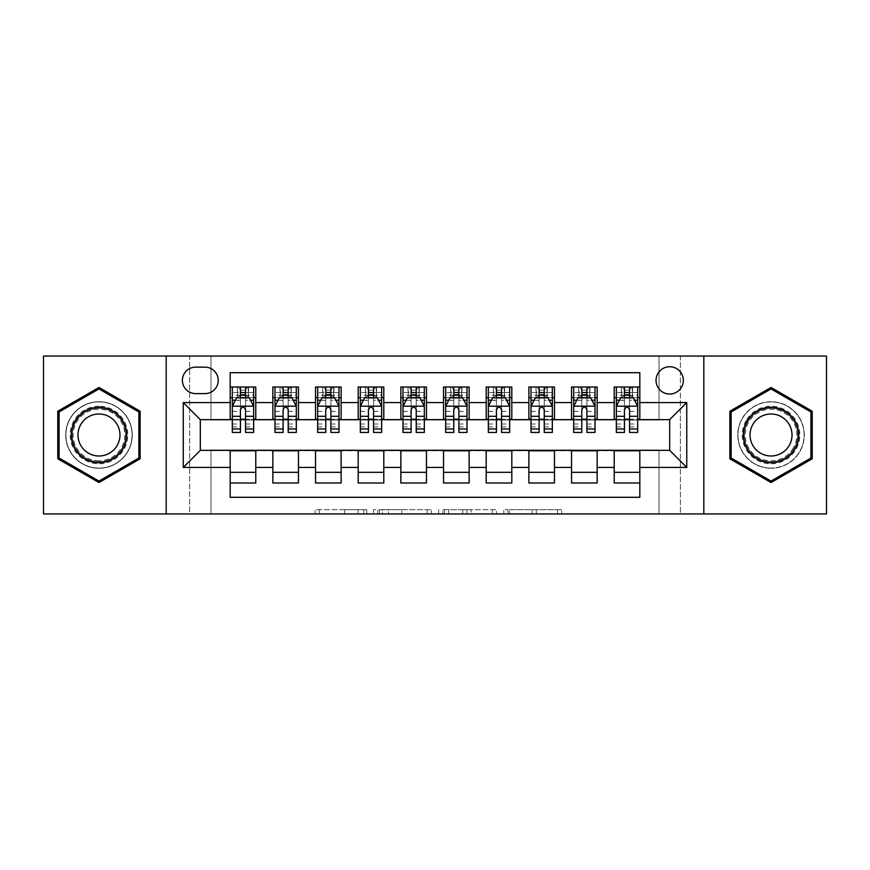 <?xml version="1.0" encoding="UTF-8"?>
<svg xmlns="http://www.w3.org/2000/svg" width="870" height="870" viewBox="0 0 870 870"><rect width="100%" height="100%" fill="white"/><g stroke="black" fill="none" stroke-linecap="round" stroke-linejoin="round"><path stroke-width="0.65" stroke-dasharray="4.35 3.26" d="M366.727 513.942L319.301 513.942L366.727 513.942L366.727 509.668L344.64 509.668L344.64 513.942L344.64 509.668L366.727 509.668L366.727 513.942L366.727 509.668L344.64 509.668L344.64 513.942L344.64 509.668L366.727 509.668L319.301 509.668L366.727 509.668M771.027 401.722A33.277 33.277 0 0 0 737.749 435A33.277 33.277 0 0 0 771.027 468.277A33.277 33.277 0 0 1 737.749 435A33.277 33.277 0 0 1 771.027 401.722A33.277 33.277 0 0 1 804.315 435A33.277 33.277 0 0 1 771.027 468.277A33.277 33.277 0 0 0 804.315 435A33.277 33.277 0 0 0 771.027 401.722M669.682 366.727A13.659 13.659 0 0 0 656.034 380.386A13.659 13.659 0 0 0 669.682 394.034A13.659 13.659 0 0 0 683.341 380.386A13.659 13.659 0 0 0 669.682 366.727M98.973 468.277A33.277 33.277 0 0 1 65.685 435A33.277 33.277 0 0 1 98.973 401.722A33.277 33.277 0 0 1 132.251 435A33.277 33.277 0 0 1 98.973 468.277A33.277 33.277 0 0 1 65.685 435A33.277 33.277 0 0 1 98.973 401.722A33.277 33.277 0 0 1 132.251 435A33.277 33.277 0 0 1 98.973 468.277M557.409 513.942L507.982 513.942L557.409 513.942L557.409 509.668L536.257 509.668L561.596 509.668L561.596 513.942L561.596 509.668L507.982 509.668L561.596 509.668L561.596 513.942L561.596 509.668L557.409 509.668L557.409 513.942M532.07 513.942L509.657 513.942L532.07 513.942L532.07 509.668L536.257 509.668L532.07 509.668L532.07 513.942L532.07 509.668L509.657 509.668L509.657 513.942L509.657 509.668L532.07 509.668L532.07 513.942M503.795 513.942L507.982 513.942L503.795 513.942L503.795 509.668L507.982 509.668L503.795 509.668L503.795 513.942M315.103 513.942L319.301 513.942L315.103 513.942L315.103 509.668L319.301 509.668L315.103 509.668L315.103 513.942M659.014 513.942L680.351 513.942L680.351 356.058L826.5 356.058L826.5 513.942L680.351 513.942L680.351 356.058L659.014 356.058L659.014 420.069L210.986 420.069L210.986 356.058L659.014 356.058L659.014 420.069L210.986 420.069L210.986 356.058L189.649 356.058L189.649 513.942L43.5 513.942L43.5 356.058L189.649 356.058L189.649 513.942L210.986 513.942L210.986 449.931L659.014 449.931L659.014 513.942L210.986 513.942L210.986 449.931L659.014 449.931L659.014 513.942M431.335 513.942L427.148 513.942L431.335 513.942L431.335 509.668L431.335 513.942M377.721 513.942L427.148 513.942L373.534 513.942L377.721 513.942L377.721 509.668L431.335 509.668L373.534 509.668L373.534 513.942L373.534 509.668L377.721 509.668L377.721 513.942M442.852 513.942L496.465 513.942L438.665 513.942L442.852 513.942L442.852 509.668L496.465 509.668L496.465 513.942L496.465 509.668L471.127 509.668L471.127 513.942M614.22 386.998L639.82 386.998L639.82 397.666L614.22 397.666L614.22 386.998M571.546 386.998L597.146 386.998L597.146 397.666L571.546 397.666L571.546 386.998M528.873 386.998L554.473 386.998L554.473 397.666L528.873 397.666L528.873 386.998M486.199 386.998L511.81 386.998L511.81 397.666L486.199 397.666L486.199 386.998M443.537 386.998L469.137 386.998L469.137 397.666L443.537 397.666L443.537 386.998M400.863 386.998L426.463 386.998L426.463 397.666L400.863 397.666L400.863 386.998M358.19 386.998L383.8 386.998L383.8 397.666L358.19 397.666L358.19 386.998M315.527 386.998L341.127 386.998L341.127 397.666L315.527 397.666L315.527 386.998M272.854 386.998L298.453 386.998L298.453 397.666L272.854 397.666L272.854 386.998M230.18 483.002L230.18 472.334L255.78 472.334L255.78 483.002L230.18 483.002L230.18 497.303L639.82 497.303L639.82 483.002L614.22 483.002L614.22 472.334L639.82 472.334L639.82 483.002M298.453 483.002L272.854 483.002L272.854 472.334L298.453 472.334L298.453 483.002M341.127 483.002L315.527 483.002L315.527 472.334L341.127 472.334L341.127 483.002M383.8 483.002L358.19 483.002L358.19 472.334L383.8 472.334L383.8 483.002M426.463 483.002L400.863 483.002L400.863 472.334L426.463 472.334L426.463 483.002M469.137 483.002L443.537 483.002L443.537 472.334L469.137 472.334L469.137 483.002M511.81 483.002L486.199 483.002L486.199 472.334L511.81 472.334L511.81 483.002M554.473 483.002L528.873 483.002L528.873 472.334L554.473 472.334L554.473 483.002M597.146 483.002L571.546 483.002L571.546 472.334L597.146 472.334L597.146 483.002M614.22 472.334L614.22 450.79L669.682 450.366L669.682 419.634L597.146 419.634L597.146 397.666M597.146 419.209L554.473 419.634L554.473 397.666M554.473 419.209L511.81 419.634L511.81 397.666M511.81 419.209L469.137 419.634L469.137 397.666M469.137 419.209L426.463 419.634L426.463 397.666M426.463 419.209L383.8 419.634L383.8 397.666M383.8 419.209L341.127 419.634L341.127 397.666M341.127 419.209L298.453 419.634L298.453 397.666M230.18 386.998L255.78 386.998L255.78 397.666L230.18 397.666L230.18 372.697L639.82 372.697L639.82 386.998M571.546 472.334L571.546 450.79L614.22 450.79M528.873 472.334L528.873 450.79L571.546 450.79M486.199 472.334L486.199 450.79L528.873 450.79M443.537 472.334L443.537 450.79L486.199 450.79M400.863 472.334L400.863 450.79L443.537 450.79M358.19 472.334L358.19 450.79L400.863 450.79M315.527 472.334L315.527 450.79L358.19 450.79M272.854 472.334L272.854 450.79L315.527 450.79M298.453 419.209L255.78 419.634L255.78 397.666M230.18 472.334L230.18 450.79L272.854 450.79M255.78 419.209L200.317 419.634L200.317 450.366L230.18 450.79M245.547 397.666L240.424 397.666M230.18 419.209L230.18 397.666M232.312 419.209L240.424 419.209M245.547 419.209L253.648 419.209M255.78 472.334L255.78 450.79M274.985 419.209L283.098 419.209M288.209 419.209L296.322 419.209M288.209 397.666L283.098 397.666M272.854 419.209L272.854 397.666M298.453 472.334L298.453 450.79M341.127 472.334L341.127 450.79M315.527 419.209L315.527 397.666M330.883 397.666L325.761 397.666M317.659 419.209L325.761 419.209M330.883 419.209L338.995 419.209M383.8 472.334L383.8 450.79M358.19 419.209L358.19 397.666M373.556 397.666L368.434 397.666M360.332 419.209L368.434 419.209M373.556 419.209L381.658 419.209M426.463 472.334L426.463 450.79M400.863 419.209L400.863 397.666M416.23 397.666L411.108 397.666M402.995 419.209L411.108 419.209M416.23 419.209L424.332 419.209M469.137 472.334L469.137 450.79M443.537 419.209L443.537 397.666M458.892 397.666L453.77 397.666M445.668 419.209L453.77 419.209M458.892 419.209L467.005 419.209M511.81 472.334L511.81 450.79M486.199 419.209L486.199 397.666M501.566 397.666L496.444 397.666M488.342 419.209L496.444 419.209M501.566 419.209L509.668 419.209M554.473 472.334L554.473 450.79M528.873 419.209L528.873 397.666M544.239 397.666L539.117 397.666M531.004 419.209L539.117 419.209M544.239 419.209L552.341 419.209M597.146 472.334L597.146 450.79M571.546 419.209L571.546 397.666M586.902 397.666L581.791 397.666M573.678 419.209L581.791 419.209M586.902 419.209L595.015 419.209M639.82 472.334L639.82 450.79M614.22 419.209L614.22 397.666M639.82 419.209L639.82 397.666M629.575 397.666L624.453 397.666M616.351 419.209L624.453 419.209M629.575 419.209L637.688 419.209M195.619 367.151A13.224 13.224 0 0 0 182.395 380.386A13.224 13.224 0 0 0 195.619 393.61L205.005 393.61A13.224 13.224 0 0 0 218.239 380.386A13.224 13.224 0 0 0 205.005 367.151L195.619 367.151M166.181 513.942L166.181 356.058M703.819 356.058L703.819 513.942M57.79 458.773L98.973 482.546L140.146 458.773L140.146 411.227L98.973 387.454L57.79 411.227L57.79 458.773M812.21 458.773L812.21 411.227L771.027 387.454L729.854 411.227L729.854 458.773L771.027 482.546L812.21 458.773M382.332 513.942L388.401 513.942L382.332 513.942L382.332 509.668L379.396 509.668L379.396 513.942L379.396 509.668L388.401 509.668L382.332 509.668L382.332 513.942M388.401 513.942L401.81 513.942L388.401 513.942L388.401 509.668L401.81 509.668L401.81 513.942L401.81 509.668L388.401 509.668L388.401 513.942M442.852 509.668L466.94 509.668L466.94 513.942L466.94 509.668L462.753 509.668L466.94 509.668L466.94 513.942L466.94 509.668L471.127 509.668M444.526 509.668L444.526 513.942L444.526 509.668M438.665 509.668L438.665 513.942L438.665 509.668M240.424 432.444L240.424 386.998L253.648 386.998L253.648 397.666L253.648 395.263L245.547 395.263M232.312 406.41L232.312 426.887L232.312 406.41L236.586 397.873L249.385 397.873L253.648 406.41L253.648 426.887L253.648 406.41M240.424 395.263L232.312 395.263L232.312 397.666L232.312 386.998L237.651 386.998L237.651 397.666L253.648 397.666M232.312 395.263L232.312 432.444M253.648 432.444L253.648 395.263M240.849 390.195L245.122 390.195L245.122 394.458L240.849 394.458L240.849 390.195L237.651 386.998L248.32 386.998L248.32 397.666L248.32 386.998L253.648 386.998L245.547 386.998L245.547 392.544L245.547 386.998M245.547 392.544L232.312 392.544L253.648 392.544L245.547 392.544L245.547 432.444M235.411 400.222L240.424 400.222L240.424 397.873M232.312 386.998L240.424 386.998L232.312 386.998M245.547 397.873L245.547 400.222L250.56 400.222M240.424 400.222L240.424 409.607C242.121 406.377 243.828 406.377 245.547 409.607L245.547 400.222M232.312 397.666L237.651 397.666L237.651 386.998M245.122 390.195L248.32 386.998L248.32 397.666L245.122 394.458M240.849 394.458L237.651 397.666M98.973 406.192A28.808 28.808 0 0 0 70.165 435A28.808 28.808 0 0 0 98.973 463.808A28.808 28.808 0 0 0 127.77 435A28.808 28.808 0 0 0 98.973 406.192M98.973 461.665A26.665 26.665 0 0 1 72.308 435A26.665 26.665 0 0 1 98.973 408.334A26.665 26.665 0 0 0 72.308 435A26.665 26.665 0 0 0 98.973 461.665A26.665 26.665 0 0 0 125.639 435A26.665 26.665 0 0 0 98.973 408.334A26.665 26.665 0 0 1 125.639 435A26.665 26.665 0 0 1 98.973 461.665A26.665 26.665 0 0 0 125.639 435A26.665 26.665 0 0 0 98.973 408.334M98.973 414A21 21 0 0 0 77.974 435A21 21 0 0 0 98.973 456A21 21 0 0 0 119.973 435A21 21 0 0 0 98.973 414M98.973 401.929A33.071 33.071 0 0 1 132.044 435A33.071 33.071 0 0 1 98.973 468.071A33.071 33.071 0 0 1 65.902 435A33.071 33.071 0 0 1 98.973 401.929A33.071 33.071 0 0 1 132.044 435A33.071 33.071 0 0 1 98.973 468.071A33.071 33.071 0 0 1 65.902 435A33.071 33.071 0 0 1 98.973 401.929M138.863 458.033L98.973 481.066L59.073 458.033L59.073 411.967L98.973 388.933L138.863 411.967L138.863 458.033M746.09 420.601A28.808 28.808 0 0 0 756.628 459.947A28.808 28.808 0 0 0 795.974 449.398A28.808 28.808 0 0 0 785.425 410.053A28.808 28.808 0 0 0 746.09 420.601M794.125 448.333A26.665 26.665 0 0 1 757.694 458.098A26.665 26.665 0 0 1 747.928 421.667A26.665 26.665 0 0 0 757.694 458.098A26.665 26.665 0 0 0 794.125 448.333A26.665 26.665 0 0 0 784.359 411.901A26.665 26.665 0 0 0 747.928 421.667A26.665 26.665 0 0 1 784.359 411.901A26.665 26.665 0 0 1 794.125 448.333A26.665 26.665 0 0 0 784.359 411.901A26.665 26.665 0 0 0 747.928 421.667M752.844 424.506A21 21 0 0 0 760.532 453.183A21 21 0 0 0 789.21 445.494A21 21 0 0 0 781.532 416.817A21 21 0 0 0 752.844 424.506M742.393 418.47A33.071 33.071 0 0 1 787.567 406.366A33.071 33.071 0 0 1 799.671 451.53A33.071 33.071 0 0 1 754.497 463.634A33.071 33.071 0 0 1 742.393 418.47A33.071 33.071 0 0 1 787.567 406.366A33.071 33.071 0 0 1 799.671 451.53A33.071 33.071 0 0 1 754.497 463.634A33.071 33.071 0 0 1 742.393 418.47M810.927 411.967L810.927 458.033L771.027 481.066L731.137 458.033L731.137 411.967L771.027 388.933L810.927 411.967M283.098 432.444L283.098 386.998L296.322 386.998L296.322 397.666L296.322 395.263L288.209 395.263M274.985 406.41L274.985 426.887L274.985 406.41L279.248 397.873L292.059 397.873L296.322 406.41L296.322 426.887L296.322 406.41M283.098 395.263L274.985 395.263L274.985 397.666L274.985 386.998L280.325 386.998L280.325 397.666L296.322 397.666M274.985 395.263L274.985 432.444M296.322 432.444L296.322 395.263M283.522 390.195L287.785 390.195L287.785 394.458L283.522 394.458L283.522 390.195L280.325 386.998L290.982 386.998L290.982 397.666L290.982 386.998L296.322 386.998L288.209 386.998L288.209 392.544L288.209 386.998M288.209 392.544L274.985 392.544L296.322 392.544L288.209 392.544L288.209 432.444M278.085 400.222L283.098 400.222L283.098 397.873M274.985 386.998L283.098 386.998L274.985 386.998M288.209 397.873L288.209 400.222L293.233 400.222M283.098 400.222L283.098 409.607C284.794 406.377 286.502 406.377 288.209 409.607L288.209 400.222M274.985 397.666L280.325 397.666L280.325 386.998M287.785 390.195L290.982 386.998L290.982 397.666L287.785 394.458M283.522 394.458L280.325 397.666M325.761 432.444L325.761 386.998L338.995 386.998L338.995 397.666L338.995 395.263L330.883 395.263M317.659 406.41L317.659 426.887L317.659 406.41L321.922 397.873L334.722 397.873L338.995 406.41L338.995 426.887L338.995 406.41M325.761 395.263L317.659 395.263L317.659 397.666L317.659 386.998L322.987 386.998L322.987 397.666L338.995 397.666M317.659 395.263L317.659 432.444M338.995 432.444L338.995 395.263M326.196 390.195L330.459 390.195L330.459 394.458L326.196 394.458L326.196 390.195L322.987 386.998L333.656 386.998L333.656 397.666L333.656 386.998L338.995 386.998L330.883 386.998L330.883 392.544L330.883 386.998M330.883 392.544L317.659 392.544L338.995 392.544L330.883 392.544L330.883 432.444M320.747 400.222L325.761 400.222L325.761 397.873M317.659 386.998L325.761 386.998L317.659 386.998M330.883 397.873L330.883 400.222L335.896 400.222M325.761 400.222L325.761 409.607C327.468 406.377 329.175 406.377 330.883 409.607L330.883 400.222M317.659 397.666L322.987 397.666L322.987 386.998M330.459 390.195L333.656 386.998L333.656 397.666L330.459 394.458M326.196 394.458L322.987 397.666M368.434 432.444L368.434 386.998L381.658 386.998L381.658 397.666L381.658 395.263L373.556 395.263M360.332 406.41L360.332 426.887L360.332 406.41L364.595 397.873L377.395 397.873L381.658 406.41L381.658 426.887L381.658 406.41M368.434 395.263L360.332 395.263L360.332 397.666L360.332 386.998L365.661 386.998L365.661 397.666L381.658 397.666M360.332 395.263L360.332 432.444M381.658 432.444L381.658 395.263M368.858 390.195L373.132 390.195L373.132 394.458L368.858 394.458L368.858 390.195L365.661 386.998L376.329 386.998L376.329 397.666L376.329 386.998L381.658 386.998L373.556 386.998L373.556 392.544L373.556 386.998M373.556 392.544L360.332 392.544L381.658 392.544L373.556 392.544L373.556 432.444M363.421 400.222L368.434 400.222L368.434 397.873M360.332 386.998L368.434 386.998L360.332 386.998M373.556 397.873L373.556 400.222L378.57 400.222M368.434 400.222L368.434 409.607C370.142 406.377 371.849 406.377 373.556 409.607L373.556 400.222M360.332 397.666L365.661 397.666L365.661 386.998M373.132 390.195L376.329 386.998L376.329 397.666L373.132 394.458M368.858 394.458L365.661 397.666M411.108 432.444L411.108 386.998L424.332 386.998L424.332 397.666L424.332 395.263L416.23 395.263M402.995 406.41L402.995 426.887L402.995 406.41L407.269 397.873L420.069 397.873L424.332 406.41L424.332 426.887L424.332 406.41M411.108 395.263L402.995 395.263L402.995 397.666L402.995 386.998L408.334 386.998L408.334 397.666L424.332 397.666M402.995 395.263L402.995 432.444M424.332 432.444L424.332 395.263M411.532 390.195L415.795 390.195L415.795 394.458L411.532 394.458L411.532 390.195L408.334 386.998L419.003 386.998L419.003 397.666L419.003 386.998L424.332 386.998L416.23 386.998L416.23 392.544L416.23 386.998M416.23 392.544L402.995 392.544L424.332 392.544L416.23 392.544L416.23 432.444M406.094 400.222L411.108 400.222L411.108 397.873M402.995 386.998L411.108 386.998L402.995 386.998M416.23 397.873L416.23 400.222L421.243 400.222M411.108 400.222L411.108 409.607C412.804 406.377 414.512 406.377 416.23 409.607L416.23 400.222M402.995 397.666L408.334 397.666L408.334 386.998M415.795 390.195L419.003 386.998L419.003 397.666L415.795 394.458M411.532 394.458L408.334 397.666M453.77 432.444L453.77 386.998L467.005 386.998L467.005 397.666L467.005 395.263L458.892 395.263M445.668 406.41L445.668 426.887L445.668 406.41L449.931 397.873L462.731 397.873L467.005 406.41L467.005 426.887L467.005 406.41M453.77 395.263L445.668 395.263L445.668 397.666L445.668 386.998L450.997 386.998L450.997 397.666L467.005 397.666M445.668 395.263L445.668 432.444M467.005 432.444L467.005 395.263M454.205 390.195L458.468 390.195L458.468 394.458L454.205 394.458L454.205 390.195L450.997 386.998L461.665 386.998L461.665 397.666L461.665 386.998L467.005 386.998L458.892 386.998L458.892 392.544L458.892 386.998M458.892 392.544L445.668 392.544L467.005 392.544L458.892 392.544L458.892 432.444M448.757 400.222L453.77 400.222L453.77 397.873M445.668 386.998L453.77 386.998L445.668 386.998M458.892 397.873L458.892 400.222L463.906 400.222M453.77 400.222L453.77 409.607C455.478 406.377 457.185 406.377 458.892 409.607L458.892 400.222M445.668 397.666L450.997 397.666L450.997 386.998M458.468 390.195L461.665 386.998L461.665 397.666L458.468 394.458M454.205 394.458L450.997 397.666M496.444 432.444L496.444 386.998L509.668 386.998L509.668 397.666L509.668 395.263L501.566 395.263M488.342 406.41L488.342 426.887L488.342 406.41L492.605 397.873L505.405 397.873L509.668 406.41L509.668 426.887L509.668 406.41M496.444 395.263L488.342 395.263L488.342 397.666L488.342 386.998L493.671 386.998L493.671 397.666L509.668 397.666M488.342 395.263L488.342 432.444M509.668 432.444L509.668 395.263M496.868 390.195L501.142 390.195L501.142 394.458L496.868 394.458L496.868 390.195L493.671 386.998L504.339 386.998L504.339 397.666L504.339 386.998L509.668 386.998L501.566 386.998L501.566 392.544L501.566 386.998M501.566 392.544L488.342 392.544L509.668 392.544L501.566 392.544L501.566 432.444M491.43 400.222L496.444 400.222L496.444 397.873M488.342 386.998L496.444 386.998L488.342 386.998M501.566 397.873L501.566 400.222L506.579 400.222M496.444 400.222L496.444 409.607C498.151 406.377 499.858 406.377 501.566 409.607L501.566 400.222M488.342 397.666L493.671 397.666L493.671 386.998M501.142 390.195L504.339 386.998L504.339 397.666L501.142 394.458M496.868 394.458L493.671 397.666M539.117 432.444L539.117 386.998L552.341 386.998L552.341 397.666L552.341 395.263L544.239 395.263M531.004 406.41L531.004 426.887L531.004 406.41L535.278 397.873L548.078 397.873L552.341 406.41L552.341 426.887L552.341 406.41M539.117 395.263L531.004 395.263L531.004 397.666L531.004 386.998L536.344 386.998L536.344 397.666L552.341 397.666M531.004 395.263L531.004 432.444M552.341 432.444L552.341 395.263M539.541 390.195L543.804 390.195L543.804 394.458L539.541 394.458L539.541 390.195L536.344 386.998L547.012 386.998L547.012 397.666L547.012 386.998L552.341 386.998L544.239 386.998L544.239 392.544L544.239 386.998M544.239 392.544L531.004 392.544L552.341 392.544L544.239 392.544L544.239 432.444M534.104 400.222L539.117 400.222L539.117 397.873M531.004 386.998L539.117 386.998L531.004 386.998M544.239 397.873L544.239 400.222L549.253 400.222M539.117 400.222L539.117 409.607C540.814 406.377 542.521 406.377 544.239 409.607L544.239 400.222M531.004 397.666L536.344 397.666L536.344 386.998M543.804 390.195L547.012 386.998L547.012 397.666L543.804 394.458M539.541 394.458L536.344 397.666M581.791 432.444L581.791 386.998L595.015 386.998L595.015 397.666L595.015 395.263L586.902 395.263M573.678 406.41L573.678 426.887L573.678 406.41L577.941 397.873L590.752 397.873L595.015 406.41L595.015 426.887L595.015 406.41M581.791 395.263L573.678 395.263L573.678 397.666L573.678 386.998L579.018 386.998L579.018 397.666L595.015 397.666M573.678 395.263L573.678 432.444M595.015 432.444L595.015 395.263M582.215 390.195L586.478 390.195L586.478 394.458L582.215 394.458L582.215 390.195L579.018 386.998L589.675 386.998L589.675 397.666L589.675 386.998L595.015 386.998L586.902 386.998L586.902 392.544L586.902 386.998M586.902 392.544L573.678 392.544L595.015 392.544L586.902 392.544L586.902 432.444M576.766 400.222L581.791 400.222L581.791 397.873M573.678 386.998L581.791 386.998L573.678 386.998M586.902 397.873L586.902 400.222L591.915 400.222M581.791 400.222L581.791 409.607C583.487 406.377 585.195 406.377 586.902 409.607L586.902 400.222M573.678 397.666L579.018 397.666L579.018 386.998M586.478 390.195L589.675 386.998L589.675 397.666L586.478 394.458M582.215 394.458L579.018 397.666M624.453 432.444L624.453 386.998L637.688 386.998L637.688 397.666L637.688 395.263L629.575 395.263M616.351 406.41L616.351 426.887L616.351 406.41L620.614 397.873L633.414 397.873L637.688 406.41L637.688 426.887L637.688 406.41M624.453 395.263L616.351 395.263L616.351 397.666L616.351 386.998L621.68 386.998L621.68 397.666L637.688 397.666M616.351 395.263L616.351 432.444M637.688 432.444L637.688 395.263M624.877 390.195L629.151 390.195L629.151 394.458L624.877 394.458L624.877 390.195L621.68 386.998L632.349 386.998L632.349 397.666L632.349 386.998L637.688 386.998L629.575 386.998L629.575 392.544L629.575 386.998M629.575 392.544L616.351 392.544L637.688 392.544L629.575 392.544L629.575 432.444M619.44 400.222L624.453 400.222L624.453 397.873M616.351 386.998L624.453 386.998L616.351 386.998M629.575 397.873L629.575 400.222L634.589 400.222M624.453 400.222L624.453 409.607C626.161 406.377 627.868 406.377 629.575 409.607L629.575 400.222M616.351 397.666L621.68 397.666L621.68 386.998M629.151 390.195L632.349 386.998L632.349 397.666L629.151 394.458M624.877 394.458L621.68 397.666M363.801 509.668L363.801 513.942L363.801 509.668M358.038 509.668L358.038 513.942L358.038 509.668M319.301 509.668L319.301 513.942L319.301 509.668M427.148 509.668L427.148 513.942L427.148 509.668M492.279 509.668L492.279 513.942L492.279 509.668M462.753 509.668L462.753 513.942L462.753 509.668M448.713 509.668L448.713 513.942L448.713 509.668M536.257 509.668L536.257 513.942L536.257 509.668M507.982 509.668L507.982 513.942L507.982 509.668M232.42 406.192L253.54 406.192M240.424 400.309L232.312 400.309M253.648 400.309L245.547 400.309M232.312 424.005L240.424 424.005M245.547 424.005L253.648 424.005M232.312 411.347L240.424 411.347M245.547 411.347L253.648 411.347M237.336 386.998L237.336 397.666M248.624 386.998L248.624 397.666M98.973 460.796A25.795 25.795 0 0 1 73.178 435A25.795 25.795 0 0 1 98.973 409.204A25.795 25.795 0 0 1 124.769 435A25.795 25.795 0 0 1 98.973 460.796M793.364 447.898A25.795 25.795 0 0 1 758.129 457.337A25.795 25.795 0 0 1 748.689 422.102A25.795 25.795 0 0 1 783.924 412.663A25.795 25.795 0 0 1 793.364 447.898M275.094 406.192L296.213 406.192M283.098 400.309L274.985 400.309M296.322 400.309L288.209 400.309M274.985 424.005L283.098 424.005M288.209 424.005L296.322 424.005M274.985 411.347L283.098 411.347M288.209 411.347L296.322 411.347M280.01 386.998L280.01 397.666M291.298 386.998L291.298 397.666M317.767 406.192L338.887 406.192M325.761 400.309L317.659 400.309M338.995 400.309L330.883 400.309M317.659 424.005L325.761 424.005M330.883 424.005L338.995 424.005M317.659 411.347L325.761 411.347M330.883 411.347L338.995 411.347M322.683 386.998L322.683 397.666M333.971 386.998L333.971 397.666M360.43 406.192L381.56 406.192M368.434 400.309L360.332 400.309M381.658 400.309L373.556 400.309M360.332 424.005L368.434 424.005M373.556 424.005L381.658 424.005M360.332 411.347L368.434 411.347M373.556 411.347L381.658 411.347M365.356 386.998L365.356 397.666M376.634 386.998L376.634 397.666M403.104 406.192L424.223 406.192M411.108 400.309L402.995 400.309M424.332 400.309L416.23 400.309M402.995 424.005L411.108 424.005M416.23 424.005L424.332 424.005M402.995 411.347L411.108 411.347M416.23 411.347L424.332 411.347M408.019 386.998L408.019 397.666M419.307 386.998L419.307 397.666M445.777 406.192L466.896 406.192M453.77 400.309L445.668 400.309M467.005 400.309L458.892 400.309M445.668 424.005L453.77 424.005M458.892 424.005L467.005 424.005M445.668 411.347L453.77 411.347M458.892 411.347L467.005 411.347M450.693 386.998L450.693 397.666M461.981 386.998L461.981 397.666M488.44 406.192L509.57 406.192M496.444 400.309L488.342 400.309M509.668 400.309L501.566 400.309M488.342 424.005L496.444 424.005M501.566 424.005L509.668 424.005M488.342 411.347L496.444 411.347M501.566 411.347L509.668 411.347M493.366 386.998L493.366 397.666M504.643 386.998L504.643 397.666M531.113 406.192L552.232 406.192M539.117 400.309L531.004 400.309M552.341 400.309L544.239 400.309M531.004 424.005L539.117 424.005M544.239 424.005L552.341 424.005M531.004 411.347L539.117 411.347M544.239 411.347L552.341 411.347M536.029 386.998L536.029 397.666M547.317 386.998L547.317 397.666M573.787 406.192L594.906 406.192M581.791 400.309L573.678 400.309M595.015 400.309L586.902 400.309M573.678 424.005L581.791 424.005M586.902 424.005L595.015 424.005M573.678 411.347L581.791 411.347M586.902 411.347L595.015 411.347M578.702 386.998L578.702 397.666M589.99 386.998L589.99 397.666M616.46 406.192L637.579 406.192M624.453 400.309L616.351 400.309M637.688 400.309L629.575 400.309M616.351 424.005L624.453 424.005M629.575 424.005L637.688 424.005M616.351 411.347L624.453 411.347M629.575 411.347L637.688 411.347M621.376 386.998L621.376 397.666M632.664 386.998L632.664 397.666M232.312 426.887L240.424 426.887M245.547 426.887L253.648 426.887M274.985 426.887L283.098 426.887M288.209 426.887L296.322 426.887M317.659 426.887L325.761 426.887M330.883 426.887L338.995 426.887M360.332 426.887L368.434 426.887M373.556 426.887L381.658 426.887M402.995 426.887L411.108 426.887M416.23 426.887L424.332 426.887M445.668 426.887L453.77 426.887M458.892 426.887L467.005 426.887M488.342 426.887L496.444 426.887M501.566 426.887L509.668 426.887M531.004 426.887L539.117 426.887M544.239 426.887L552.341 426.887M573.678 426.887L581.791 426.887M586.902 426.887L595.015 426.887M616.351 426.887L624.453 426.887M629.575 426.887L637.688 426.887"/><path stroke-width="1.3" d="M669.682 366.727A13.659 13.659 0 0 0 656.034 380.386A13.659 13.659 0 0 0 669.682 394.034A13.659 13.659 0 0 0 683.341 380.386A13.659 13.659 0 0 0 669.682 366.727M703.819 513.942L826.5 513.942L826.5 356.058L703.819 356.058L703.819 513.942L166.181 513.942L166.181 356.058L43.5 356.058L43.5 513.942L166.181 513.942M639.82 386.998L614.22 386.998L614.22 402.571L597.146 402.571L597.146 419.634L614.22 419.634L614.22 402.571M597.146 402.571L597.146 386.998L571.546 386.998L571.546 402.571L554.473 402.571L554.473 419.634L571.546 419.634L571.546 402.571M554.473 402.571L554.473 386.998L528.873 386.998L528.873 402.571L511.81 402.571L511.81 419.634L528.873 419.634L528.873 402.571M511.81 402.571L511.81 386.998L486.199 386.998L486.199 402.571L469.137 402.571L469.137 419.634L486.199 419.634L486.199 402.571M469.137 402.571L469.137 386.998L443.537 386.998L443.537 402.571L426.463 402.571L426.463 419.634L443.537 419.634L443.537 402.571M426.463 402.571L426.463 386.998L400.863 386.998L400.863 402.571L383.8 402.571L383.8 419.634L400.863 419.634L400.863 402.571M383.8 402.571L383.8 386.998L358.19 386.998L358.19 402.571L341.127 402.571L341.127 419.634L358.19 419.634L358.19 402.571M341.127 402.571L341.127 386.998L315.527 386.998L315.527 402.571L298.453 402.571L298.453 419.634L315.527 419.634L315.527 402.571M298.453 402.571L298.453 386.998L272.854 386.998L272.854 419.634L255.78 419.634L255.78 386.998L230.18 386.998M230.18 483.002L255.78 483.002L255.78 450.366L272.854 450.366L272.854 483.002L298.453 483.002L298.453 450.366L315.527 450.366L315.527 467.429L298.453 467.429M315.527 467.429L315.527 483.002L341.127 483.002L341.127 450.366L358.19 450.366L358.19 467.429L341.127 467.429M358.19 467.429L358.19 483.002L383.8 483.002L383.8 450.366L400.863 450.366L400.863 467.429L383.8 467.429M400.863 467.429L400.863 483.002L426.463 483.002L426.463 450.366L443.537 450.366L443.537 467.429L426.463 467.429M443.537 467.429L443.537 483.002L469.137 483.002L469.137 450.366L486.199 450.366L486.199 467.429L469.137 467.429M486.199 467.429L486.199 483.002L511.81 483.002L511.81 450.366L528.873 450.366L528.873 467.429L511.81 467.429M528.873 467.429L528.873 483.002L554.473 483.002L554.473 450.366L571.546 450.366L571.546 467.429L554.473 467.429M571.546 467.429L571.546 483.002L597.146 483.002L597.146 450.366L614.22 450.366L614.22 467.429L597.146 467.429M195.619 393.61L205.005 393.61A13.224 13.224 0 0 0 218.239 380.386A13.224 13.224 0 0 0 205.005 367.151L195.619 367.151A13.224 13.224 0 0 0 182.395 380.386A13.224 13.224 0 0 0 195.619 393.61M703.819 356.058L166.181 356.058M639.82 402.571L639.82 372.697L230.18 372.697L230.18 419.634L200.317 419.634L200.317 450.366L230.18 450.366L230.18 497.303L639.82 497.303L639.82 450.366L669.682 450.366L669.682 419.634L639.82 419.634L639.82 402.571L686.756 402.571L686.756 467.429L639.82 467.429M230.18 467.429L183.244 467.429L183.244 402.571L230.18 402.571M614.22 467.429L614.22 483.002L639.82 483.002M230.18 397.666L232.312 397.666M240.424 397.666L245.547 397.666M253.648 397.666L255.78 397.666M230.18 419.209L232.312 419.209M240.424 419.209L245.547 419.209M253.648 419.209L255.78 419.209M230.18 450.79L255.78 450.79M230.18 472.334L255.78 472.334M272.854 419.209L274.985 419.209M283.098 419.209L288.209 419.209M296.322 419.209L298.453 419.209M272.854 397.666L274.985 397.666M283.098 397.666L288.209 397.666M296.322 397.666L298.453 397.666M272.854 450.79L298.453 450.79M272.854 472.334L298.453 472.334M315.527 450.79L341.127 450.79M315.527 472.334L341.127 472.334M315.527 397.666L317.659 397.666M325.761 397.666L330.883 397.666M338.995 397.666L341.127 397.666M315.527 419.209L317.659 419.209M325.761 419.209L330.883 419.209M338.995 419.209L341.127 419.209M358.19 450.79L383.8 450.79M358.19 472.334L383.8 472.334M358.19 397.666L360.332 397.666M368.434 397.666L373.556 397.666M381.658 397.666L383.8 397.666M358.19 419.209L360.332 419.209M368.434 419.209L373.556 419.209M381.658 419.209L383.8 419.209M400.863 450.79L426.463 450.79M400.863 472.334L426.463 472.334M400.863 397.666L402.995 397.666M411.108 397.666L416.23 397.666M424.332 397.666L426.463 397.666M400.863 419.209L402.995 419.209M411.108 419.209L416.23 419.209M424.332 419.209L426.463 419.209M443.537 450.79L469.137 450.79M443.537 472.334L469.137 472.334M443.537 397.666L445.668 397.666M453.77 397.666L458.892 397.666M467.005 397.666L469.137 397.666M443.537 419.209L445.668 419.209M453.77 419.209L458.892 419.209M467.005 419.209L469.137 419.209M486.199 450.79L511.81 450.79M486.199 472.334L511.81 472.334M486.199 397.666L488.342 397.666M496.444 397.666L501.566 397.666M509.668 397.666L511.81 397.666M486.199 419.209L488.342 419.209M496.444 419.209L501.566 419.209M509.668 419.209L511.81 419.209M528.873 450.79L554.473 450.79M528.873 472.334L554.473 472.334M528.873 397.666L531.004 397.666M539.117 397.666L544.239 397.666M552.341 397.666L554.473 397.666M528.873 419.209L531.004 419.209M539.117 419.209L544.239 419.209M552.341 419.209L554.473 419.209M571.546 450.79L597.146 450.79M571.546 472.334L597.146 472.334M571.546 397.666L573.678 397.666M581.791 397.666L586.902 397.666M595.015 397.666L597.146 397.666M571.546 419.209L573.678 419.209M581.791 419.209L586.902 419.209M595.015 419.209L597.146 419.209M614.22 450.79L639.82 450.79M614.22 472.334L639.82 472.334M614.22 397.666L616.351 397.666M624.453 397.666L629.575 397.666M637.688 397.666L639.82 397.666M614.22 419.209L616.351 419.209M624.453 419.209L629.575 419.209M637.688 419.209L639.82 419.209M200.317 419.634L183.244 402.571M200.317 450.366L183.244 467.429M686.756 402.571L669.682 419.634M686.756 467.429L669.682 450.366M98.973 482.546L140.146 458.773L140.146 411.227L98.973 387.454L57.79 411.227L57.79 458.773L98.973 482.546M812.21 411.227L771.027 387.454L729.854 411.227L729.854 458.773L771.027 482.546L812.21 458.773L812.21 411.227M245.547 392.544L240.424 392.544M253.648 428.964L245.547 428.964L245.547 432.444L253.648 432.444L253.648 406.41L249.385 397.873L236.586 397.873L232.312 406.41L232.312 432.444L240.424 432.444L240.424 428.964L232.312 428.964M232.312 406.41L232.312 386.998M253.648 406.41L253.648 386.998M240.424 397.873L240.424 386.998M245.547 386.998L245.547 397.873M245.547 428.964L245.547 409.607C243.839 406.323 242.132 406.323 240.424 409.607L240.424 428.964M98.973 407.269A27.731 27.731 0 0 0 71.231 435A27.731 27.731 0 0 0 98.973 462.731A27.731 27.731 0 0 0 126.705 435A27.731 27.731 0 0 0 98.973 407.269M98.973 414A21 21 0 0 0 77.974 435A21 21 0 0 0 98.973 456A21 21 0 0 0 119.973 435A21 21 0 0 0 98.973 414M138.863 458.033L98.973 481.066L59.073 458.033L59.073 411.967L98.973 388.933L138.863 411.967L138.863 458.033M747.004 421.134A27.731 27.731 0 0 0 757.161 459.023A27.731 27.731 0 0 0 795.049 448.866A27.731 27.731 0 0 0 784.892 410.977A27.731 27.731 0 0 0 747.004 421.134M752.844 424.506A21 21 0 0 0 760.532 453.183A21 21 0 0 0 789.21 445.494A21 21 0 0 0 781.532 416.817A21 21 0 0 0 752.844 424.506M810.927 411.967L810.927 458.033L771.027 481.066L731.137 458.033L731.137 411.967L771.027 388.933L810.927 411.967M288.209 392.544L283.098 392.544M296.322 428.964L288.209 428.964L288.209 432.444L296.322 432.444L296.322 406.41L292.059 397.873L279.248 397.873L274.985 406.41L274.985 432.444L283.098 432.444L283.098 428.964L274.985 428.964M274.985 406.41L274.985 386.998M296.322 406.41L296.322 386.998M283.098 397.873L283.098 386.998M288.209 386.998L288.209 397.873M288.209 428.964L288.209 409.607C286.513 406.323 284.805 406.323 283.098 409.607L283.098 428.964M330.883 392.544L325.761 392.544M338.995 428.964L330.883 428.964L330.883 432.444L338.995 432.444L338.995 406.41L334.722 397.873L321.922 397.873L317.659 406.41L317.659 432.444L325.761 432.444L325.761 428.964L317.659 428.964M317.659 406.41L317.659 386.998M338.995 406.41L338.995 386.998M325.761 397.873L325.761 386.998M330.883 386.998L330.883 397.873M330.883 428.964L330.883 409.607C329.175 406.323 327.468 406.323 325.761 409.607L325.761 428.964M373.556 392.544L368.434 392.544M381.658 428.964L373.556 428.964L373.556 432.444L381.658 432.444L381.658 406.41L377.395 397.873L364.595 397.873L360.332 406.41L360.332 432.444L368.434 432.444L368.434 428.964L360.332 428.964M360.332 406.41L360.332 386.998M381.658 406.41L381.658 386.998M368.434 397.873L368.434 386.998M373.556 386.998L373.556 397.873M373.556 428.964L373.556 409.607C371.849 406.323 370.142 406.323 368.434 409.607L368.434 428.964M416.23 392.544L411.108 392.544M424.332 428.964L416.23 428.964L416.23 432.444L424.332 432.444L424.332 406.41L420.069 397.873L407.269 397.873L402.995 406.41L402.995 432.444L411.108 432.444L411.108 428.964L402.995 428.964M402.995 406.41L402.995 386.998M424.332 406.41L424.332 386.998M411.108 397.873L411.108 386.998M416.23 386.998L416.23 397.873M416.23 428.964L416.23 409.607C414.522 406.323 412.815 406.323 411.108 409.607L411.108 428.964M458.892 392.544L453.77 392.544M467.005 428.964L458.892 428.964L458.892 432.444L467.005 432.444L467.005 406.41L462.731 397.873L449.931 397.873L445.668 406.41L445.668 432.444L453.77 432.444L453.77 428.964L445.668 428.964M445.668 406.41L445.668 386.998M467.005 406.41L467.005 386.998M453.77 397.873L453.77 386.998M458.892 386.998L458.892 397.873M458.892 428.964L458.892 409.607C457.196 406.323 455.488 406.323 453.77 409.607L453.77 428.964M501.566 392.544L496.444 392.544M509.668 428.964L501.566 428.964L501.566 432.444L509.668 432.444L509.668 406.41L505.405 397.873L492.605 397.873L488.342 406.41L488.342 432.444L496.444 432.444L496.444 428.964L488.342 428.964M488.342 406.41L488.342 386.998M509.668 406.41L509.668 386.998M496.444 397.873L496.444 386.998M501.566 386.998L501.566 397.873M501.566 428.964L501.566 409.607C499.858 406.323 498.151 406.323 496.444 409.607L496.444 428.964M544.239 392.544L539.117 392.544M552.341 428.964L544.239 428.964L544.239 432.444L552.341 432.444L552.341 406.41L548.078 397.873L535.278 397.873L531.004 406.41L531.004 432.444L539.117 432.444L539.117 428.964L531.004 428.964M531.004 406.41L531.004 386.998M552.341 406.41L552.341 386.998M539.117 397.873L539.117 386.998M544.239 386.998L544.239 397.873M544.239 428.964L544.239 409.607C542.532 406.323 540.825 406.323 539.117 409.607L539.117 428.964M586.902 392.544L581.791 392.544M595.015 428.964L586.902 428.964L586.902 432.444L595.015 432.444L595.015 406.41L590.752 397.873L577.941 397.873L573.678 406.41L573.678 432.444L581.791 432.444L581.791 428.964L573.678 428.964M573.678 406.41L573.678 386.998M595.015 406.41L595.015 386.998M581.791 397.873L581.791 386.998M586.902 386.998L586.902 397.873M586.902 428.964L586.902 409.607C585.205 406.323 583.498 406.323 581.791 409.607L581.791 428.964M629.575 392.544L624.453 392.544M637.688 428.964L629.575 428.964L629.575 432.444L637.688 432.444L637.688 406.41L633.414 397.873L620.614 397.873L616.351 406.41L616.351 432.444L624.453 432.444L624.453 428.964L616.351 428.964M616.351 406.41L616.351 386.998M637.688 406.41L637.688 386.998M624.453 397.873L624.453 386.998M629.575 386.998L629.575 397.873M629.575 428.964L629.575 409.607C627.868 406.323 626.161 406.323 624.453 409.607L624.453 428.964M272.854 467.429L255.78 467.429M272.854 402.571L255.78 402.571M253.54 406.192L232.42 406.192M232.312 400.222L235.411 400.222M250.56 400.222L253.648 400.222M240.424 416.306L232.312 416.306M253.648 416.306L245.547 416.306M245.547 395.263L240.424 395.263M296.213 406.192L275.094 406.192M274.985 400.222L278.085 400.222M293.233 400.222L296.322 400.222M283.098 416.306L274.985 416.306M296.322 416.306L288.209 416.306M288.209 395.263L283.098 395.263M338.887 406.192L317.767 406.192M317.659 400.222L320.747 400.222M335.896 400.222L338.995 400.222M325.761 416.306L317.659 416.306M338.995 416.306L330.883 416.306M330.883 395.263L325.761 395.263M381.56 406.192L360.43 406.192M360.332 400.222L363.421 400.222M378.57 400.222L381.658 400.222M368.434 416.306L360.332 416.306M381.658 416.306L373.556 416.306M373.556 395.263L368.434 395.263M424.223 406.192L403.104 406.192M402.995 400.222L406.094 400.222M421.243 400.222L424.332 400.222M411.108 416.306L402.995 416.306M424.332 416.306L416.23 416.306M416.23 395.263L411.108 395.263M466.896 406.192L445.777 406.192M445.668 400.222L448.757 400.222M463.906 400.222L467.005 400.222M453.77 416.306L445.668 416.306M467.005 416.306L458.892 416.306M458.892 395.263L453.77 395.263M509.57 406.192L488.44 406.192M488.342 400.222L491.43 400.222M506.579 400.222L509.668 400.222M496.444 416.306L488.342 416.306M509.668 416.306L501.566 416.306M501.566 395.263L496.444 395.263M552.232 406.192L531.113 406.192M531.004 400.222L534.104 400.222M549.253 400.222L552.341 400.222M539.117 416.306L531.004 416.306M552.341 416.306L544.239 416.306M544.239 395.263L539.117 395.263M594.906 406.192L573.787 406.192M573.678 400.222L576.766 400.222M591.915 400.222L595.015 400.222M581.791 416.306L573.678 416.306M595.015 416.306L586.902 416.306M586.902 395.263L581.791 395.263M637.579 406.192L616.46 406.192M616.351 400.222L619.44 400.222M634.589 400.222L637.688 400.222M624.453 416.306L616.351 416.306M637.688 416.306L629.575 416.306M629.575 395.263L624.453 395.263"/></g></svg>
